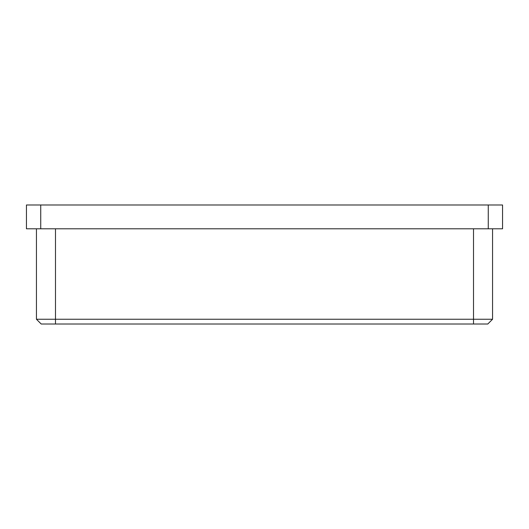 <?xml version="1.0" encoding="UTF-8"?>
<svg xmlns="http://www.w3.org/2000/svg" width="529" height="529" viewBox="0 0 529 529"><rect width="100%" height="100%" fill="white"/><g stroke="black" fill="none" stroke-linecap="round" stroke-linejoin="round"><path stroke-width="0.79" d="M502.55 228.792L488.267 228.792L488.267 204.988L502.55 204.988L502.55 228.792M40.733 228.792L26.45 228.792L26.45 204.988L40.733 204.988L40.733 228.792L488.267 228.792M40.733 204.988L488.267 204.988M492.552 228.792L492.552 319.252L487.791 324.012L41.209 324.012L36.448 319.252L36.448 228.792M36.448 319.252L492.552 319.252M55.492 228.792L55.492 324.012M473.508 324.012L473.508 228.792"/></g></svg>
